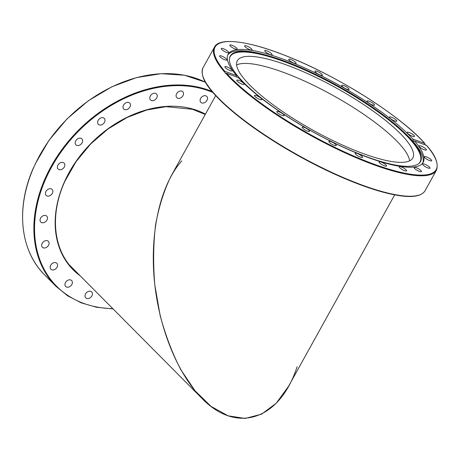 <?xml version="1.0" encoding="UTF-8"?>
<svg xmlns="http://www.w3.org/2000/svg" width="460" height="460" viewBox="0 0 460 460"><rect width="100%" height="100%" fill="white"/><g stroke="black" fill="none" stroke-linecap="round" stroke-linejoin="round"><path stroke-width="0.69" d="M409.607 160.833A100.32 24.098 29 0 0 332.833 95.346A100.32 24.098 29 0 0 236.612 64.941A100.32 24.098 -151 0 1 332.833 95.346A100.32 24.098 -151 0 1 409.607 160.833M215.677 95.645L170.999 176.243C164.065 190.342 158.918 206.603 155.549 225.015C153.306 244.277 153.059 264.247 154.807 284.918L160.114 315.359C165.416 335.104 172.299 353.205 180.774 369.667L195.086 390.81L211.14 406.462L228.131 415.828L245.203 418.45L261.504 414.19L276.213 403.265L288.598 386.216L394.668 194.862M297.103 366.729C279.783 420.089 236.52 434.401 201.819 398.262C176.87 373.072 158.211 325.996 154.123 277.92C150.109 229.85 160.942 184.063 181.809 160.879M85.405 294.233A4.215 3.151 -44.8 0 1 91.724 291.922A4.215 3.151 -44.8 0 1 90.953 297.125A4.215 3.151 -44.8 0 1 85.744 297.856A4.215 3.151 -44.8 0 1 85.405 294.233M65.866 281.934A4.215 3.151 -44.8 0 1 71.645 280.542A4.215 3.151 -44.8 0 1 70.88 285.752A4.215 3.151 -44.8 0 1 65.665 286.482A4.215 3.151 -44.8 0 1 65.866 281.934M51.813 263.856A4.215 3.151 -44.8 0 1 56.856 263.287A4.215 3.151 -44.8 0 1 56.091 268.49A4.215 3.151 -44.8 0 1 50.882 269.226A4.215 3.151 -44.8 0 1 51.813 263.856M44.194 241.236A4.215 3.151 -44.8 0 1 48.363 241.316A4.215 3.151 -44.8 0 1 47.598 246.52A4.215 3.151 -44.8 0 1 42.383 247.256A4.215 3.151 -44.8 0 1 44.194 241.236M43.533 215.608A4.215 3.151 -44.8 0 1 46.747 216.131A4.215 3.151 -44.8 0 1 45.983 221.335A4.215 3.151 -44.8 0 1 40.773 222.071A4.215 3.151 -44.8 0 1 40.382 218.546A4.215 3.151 -44.8 0 1 43.533 215.608M49.875 188.715A4.215 3.151 -44.8 0 1 52.118 189.451A4.215 3.151 -44.8 0 1 51.347 194.655A4.215 3.151 -44.8 0 1 46.138 195.391A4.215 3.151 -44.8 0 1 45.989 191.394A4.215 3.151 -44.8 0 1 49.875 188.715M62.784 162.403A4.215 3.151 -44.8 0 1 64.107 163.093A4.215 3.151 -44.8 0 1 63.342 168.297A4.215 3.151 -44.8 0 1 58.132 169.033A4.215 3.151 -44.8 0 1 58.265 164.577A4.215 3.151 -44.8 0 1 62.784 162.403M81.38 138.46A4.215 3.151 -44.8 0 1 81.903 138.851A4.215 3.151 -44.8 0 1 81.132 144.06A4.215 3.151 -44.8 0 1 75.923 144.791A4.215 3.151 -44.8 0 1 76.395 139.903A4.215 3.151 -44.8 0 1 81.38 138.46M104.403 118.507A4.215 3.151 -44.8 0 1 103.437 123.665A4.215 3.151 -44.8 0 1 98.308 124.326A4.215 3.151 -44.8 0 1 99.073 119.117A4.215 3.151 -44.8 0 1 104.282 118.381A4.215 3.151 -44.8 0 1 104.403 118.507M130.278 103.92A4.215 3.151 -44.8 0 1 128.461 108.721A4.215 3.151 -44.8 0 1 123.751 109.014A4.215 3.151 -44.8 0 1 124.522 103.81A4.215 3.151 -44.8 0 1 129.731 103.074A4.215 3.151 -44.8 0 1 130.278 103.92M157.239 95.686A4.215 3.151 -44.8 0 1 154.796 99.935A4.215 3.151 -44.8 0 1 150.529 99.918A4.215 3.151 -44.8 0 1 151.3 94.714A4.215 3.151 -44.8 0 1 156.509 93.978A4.215 3.151 -44.8 0 1 157.239 95.686M183.454 94.363A4.215 3.151 -44.8 0 1 180.613 97.928A4.215 3.151 -44.8 0 1 176.818 97.646A4.215 3.151 -44.8 0 1 177.583 92.443A4.215 3.151 -44.8 0 1 182.792 91.707A4.215 3.151 -44.8 0 1 183.454 94.363M207.138 100.044A4.215 3.151 -44.8 0 1 200.813 102.356A4.215 3.151 -44.8 0 1 201.583 97.152A4.215 3.151 -44.8 0 1 206.793 96.422A4.215 3.151 -44.8 0 1 207.138 100.044M211.968 91.436A126.902 94.915 135.2 0 0 45.045 178.647A126.902 94.915 135.2 0 0 55.999 286.333L44.735 274.999A126.902 94.915 -44.8 0 1 33.787 167.308L35.098 164.421A126.902 94.915 -44.8 0 1 205.413 82.231M35.495 163.76L35.098 164.421L35.495 163.76M245.778 80.799A100.32 24.098 -151 0 1 237.331 60.72A100.32 24.098 -151 0 1 336.754 88.274A100.32 24.098 -151 0 1 412.81 157.987A100.32 24.098 -151 0 1 339.532 143.721A100.32 24.098 -151 0 1 245.778 80.799M414.632 141.059A111.504 26.789 -151 0 1 423.16 162.392A111.504 26.789 -151 0 1 369.368 157.97A111.504 26.789 -151 0 1 238.401 77.596L226.625 73.358A126.402 30.366 -151 0 0 375.21 164.599A126.402 30.366 -151 0 0 426.409 145.302L426.345 145.613L426.409 145.302L414.632 141.059L413.344 140.973L412.873 139.064L424.798 143.411C400.211 115.328 335.455 74.669 284.171 55.079C245.962 39.968 218.431 37.668 214.406 47.23A126.902 30.486 29 0 0 224.451 71.898L224.865 71.363L236.641 75.601L236.779 77.015M224.865 71.363A126.402 30.366 -151 0 1 276.063 52.06A126.402 30.366 -151 0 1 424.649 143.307L425.207 144.871M227.78 54.97A111.504 26.789 -151 0 1 262.206 54.107L264.195 54.625A108.796 26.134 -151 0 1 403.742 131.98A108.796 26.134 -151 0 1 418.979 163.432A108.796 26.134 -151 0 1 368.023 157.274A108.796 26.134 -151 0 1 229.442 58.368A108.796 26.134 -151 0 1 264.195 54.625M403.742 131.98L405.231 133.388A111.504 26.789 -151 0 1 422.746 163.041M236.641 75.601A111.504 26.789 -151 0 1 228.114 54.274A111.504 26.789 -151 0 1 308.585 69.684A111.504 26.789 -151 0 1 412.873 139.064M322.385 75.152A4.215 1.012 -151 0 1 322.362 75.221A4.215 1.012 -151 0 1 318.314 74.135A4.215 1.012 -151 0 1 314.968 71.202A4.215 1.012 -151 0 1 314.991 71.133A4.215 1.012 -151 0 1 319.044 72.22A4.215 1.012 -151 0 1 322.385 75.152M348.927 89.591A4.215 1.012 -151 0 1 344.563 88.101A4.215 1.012 -151 0 1 341.717 85.37A4.215 1.012 -151 0 1 341.883 85.238A4.215 1.012 -151 0 1 346.248 86.727A4.215 1.012 -151 0 1 349.088 89.459A4.215 1.012 -151 0 1 348.927 89.591M373.882 105.3A4.215 1.012 -151 0 1 369.478 103.477A4.215 1.012 -151 0 1 367.103 101.033A4.215 1.012 -151 0 1 367.69 100.855A4.215 1.012 -151 0 1 372.094 102.678A4.215 1.012 -151 0 1 374.469 105.121A4.215 1.012 -151 0 1 373.882 105.3M395.548 121.221A4.215 1.012 -151 0 1 391.339 119.215A4.215 1.012 -151 0 1 389.407 117.058A4.215 1.012 -151 0 1 390.632 116.978A4.215 1.012 -151 0 1 394.841 118.985A4.215 1.012 -151 0 1 396.773 121.141A4.215 1.012 -151 0 1 395.548 121.221M412.447 136.263A4.215 1.012 -151 0 1 408.635 134.211A4.215 1.012 -151 0 1 407.111 132.342A4.215 1.012 -151 0 1 409.147 132.509A4.215 1.012 -151 0 1 412.959 134.561A4.215 1.012 -151 0 1 414.483 136.43A4.215 1.012 -151 0 1 412.447 136.263M227.838 67.263A4.215 1.012 -151 0 1 232.26 70.805A4.215 1.012 -151 0 1 229.304 70.265A4.215 1.012 -151 0 1 224.888 66.723A4.215 1.012 -151 0 1 227.838 67.263M223.52 56.925A4.215 1.012 -151 0 1 226.97 59.99A4.215 1.012 -151 0 1 223.048 58.972A4.215 1.012 -151 0 1 219.598 55.907A4.215 1.012 -151 0 1 223.52 56.925M226.153 50.088A4.215 1.012 -151 0 1 228.654 52.612A4.215 1.012 -151 0 1 223.784 51.048A4.215 1.012 -151 0 1 221.283 48.524A4.215 1.012 -151 0 1 226.153 50.088M235.572 47.225A4.215 1.012 -151 0 1 237.199 49.162A4.215 1.012 -151 0 1 231.46 47.023A4.215 1.012 -151 0 1 229.833 45.08A4.215 1.012 -151 0 1 235.572 47.225M251.131 48.518A4.215 1.012 -151 0 1 252.028 49.893A4.215 1.012 -151 0 1 249.423 49.502A4.215 1.012 -151 0 1 245.554 47.173A4.215 1.012 -151 0 1 244.657 45.804A4.215 1.012 -151 0 1 247.261 46.195A4.215 1.012 -151 0 1 251.131 48.518M296.067 62.98A4.215 1.012 -151 0 1 296.108 63.376A4.215 1.012 -151 0 1 292.548 62.543A4.215 1.012 -151 0 1 288.776 59.691A4.215 1.012 -151 0 1 288.736 59.294A4.215 1.012 -151 0 1 292.301 60.122A4.215 1.012 -151 0 1 296.067 62.98M271.762 53.895A4.215 1.012 -151 0 1 272.119 54.74A4.215 1.012 -151 0 1 269.037 54.136A4.215 1.012 -151 0 1 265.104 51.497A4.215 1.012 -151 0 1 264.747 50.652A4.215 1.012 -151 0 1 267.823 51.25A4.215 1.012 -151 0 1 271.762 53.895M226.625 73.358L225.262 73.341M425.063 190.722C421.285 196.886 410.768 197.34 399.665 195.695C387.366 193.901 372.364 189.543 354.654 182.62C332.885 174.035 310.644 163.099 287.925 149.816C260.366 133.538 238.366 117.593 221.927 101.993C208.184 88.481 199.335 76.975 203.078 67.672A126.902 30.486 -151 0 0 213.124 92.339A126.902 30.486 -151 0 0 331.637 172.339A126.902 30.486 -151 0 0 425.063 190.722L436.39 170.28A126.902 30.486 29 0 1 344.419 152.565A126.902 30.486 29 0 1 225.756 73.382L224.451 71.898M421.964 146.395A4.215 1.012 -151 0 1 426.385 149.943A4.215 1.012 -151 0 1 423.436 149.402A4.215 1.012 -151 0 1 419.014 145.854A4.215 1.012 -151 0 1 421.964 146.395M428.225 157.688A4.215 1.012 -151 0 1 431.675 160.758A4.215 1.012 -151 0 1 427.754 159.741A4.215 1.012 -151 0 1 424.304 156.67A4.215 1.012 -151 0 1 428.225 157.688M427.489 165.617A4.215 1.012 -151 0 1 429.991 168.136A4.215 1.012 -151 0 1 425.115 166.572A4.215 1.012 -151 0 1 422.619 164.053A4.215 1.012 -151 0 1 427.489 165.617M419.813 169.642A4.215 1.012 -151 0 1 421.44 171.586A4.215 1.012 -151 0 1 415.696 169.441A4.215 1.012 -151 0 1 414.069 167.498A4.215 1.012 -151 0 1 419.813 169.642M405.72 169.487A4.215 1.012 -151 0 1 406.617 170.855A4.215 1.012 -151 0 1 404.012 170.47A4.215 1.012 -151 0 1 400.142 168.142A4.215 1.012 -151 0 1 399.245 166.773A4.215 1.012 -151 0 1 401.85 167.164A4.215 1.012 -151 0 1 405.72 169.487M386.17 165.169A4.215 1.012 -151 0 1 386.526 166.008A4.215 1.012 -151 0 1 383.45 165.41A4.215 1.012 -151 0 1 379.511 162.771A4.215 1.012 -151 0 1 379.155 161.926A4.215 1.012 -151 0 1 382.231 162.524A4.215 1.012 -151 0 1 386.17 165.169M362.497 156.975A4.215 1.012 -151 0 1 362.537 157.372A4.215 1.012 -151 0 1 358.972 156.538A4.215 1.012 -151 0 1 355.206 153.686A4.215 1.012 -151 0 1 355.166 153.283A4.215 1.012 -151 0 1 358.725 154.117A4.215 1.012 -151 0 1 362.497 156.975M336.306 145.463A4.215 1.012 -151 0 1 336.283 145.532A4.215 1.012 -151 0 1 332.229 144.44A4.215 1.012 -151 0 1 328.888 141.507A4.215 1.012 -151 0 1 328.911 141.444A4.215 1.012 -151 0 1 332.959 142.531A4.215 1.012 -151 0 1 336.306 145.463M309.39 131.422A4.215 1.012 -151 0 1 305.026 129.933A4.215 1.012 -151 0 1 302.185 127.207A4.215 1.012 -151 0 1 302.346 127.075A4.215 1.012 -151 0 1 306.711 128.564A4.215 1.012 -151 0 1 309.551 131.29A4.215 1.012 -151 0 1 309.39 131.422M283.584 115.811A4.215 1.012 -151 0 1 279.18 113.988A4.215 1.012 -151 0 1 276.805 111.544A4.215 1.012 -151 0 1 277.392 111.36A4.215 1.012 -151 0 1 281.796 113.183A4.215 1.012 -151 0 1 284.171 115.627A4.215 1.012 -151 0 1 283.584 115.811M260.642 99.688A4.215 1.012 -151 0 1 256.433 97.675A4.215 1.012 -151 0 1 254.501 95.519A4.215 1.012 -151 0 1 255.725 95.444A4.215 1.012 -151 0 1 259.934 97.451A4.215 1.012 -151 0 1 261.866 99.607A4.215 1.012 -151 0 1 260.642 99.688M242.127 84.151A4.215 1.012 -151 0 1 238.314 82.099A4.215 1.012 -151 0 1 236.791 80.235A4.215 1.012 -151 0 1 238.826 80.402A4.215 1.012 -151 0 1 242.638 82.455A4.215 1.012 -151 0 1 244.162 84.318A4.215 1.012 -151 0 1 242.127 84.151M229.402 58.679A108.577 26.082 -151 0 1 337.715 86.543A108.577 26.082 -151 0 1 418.738 163.628M77.217 272.82A102.574 76.722 -44.8 0 1 73.261 269.192C53.078 249.446 49.709 213.963 64.992 181.108L76.067 161.644L90.666 143.963L108.054 128.944L127.357 117.352L146.728 110.003L166.066 106.662L192.452 109.279L205.235 114.477M205.43 114.12A103.08 77.096 135.2 0 0 64.768 181.136A103.08 77.096 135.2 0 0 80.224 275.845M112.786 308.631A126.402 94.541 -44.8 0 1 46.73 176.634A126.402 94.541 -44.8 0 1 212.842 92.466M202.975 76.504A126.402 30.366 29 0 0 299.109 156.181A126.402 30.366 29 0 0 417.622 195.488M201.819 398.262L69.667 265.219M44.735 274.999C19.998 250.746 15.559 207.655 33.574 167.52M55.999 286.333L67.683 295.849L81.322 302.887L96.577 307.274L113.056 308.901M35.201 163.944L49.001 140.334L66.993 118.927L88.297 100.78L111.872 86.773L136.562 77.59L161.172 73.68L184.5 75.245L205.401 82.213M203.078 67.672L214.406 47.23M426.535 145.383C435.499 155.238 438.782 163.541 436.39 170.28"/></g></svg>
